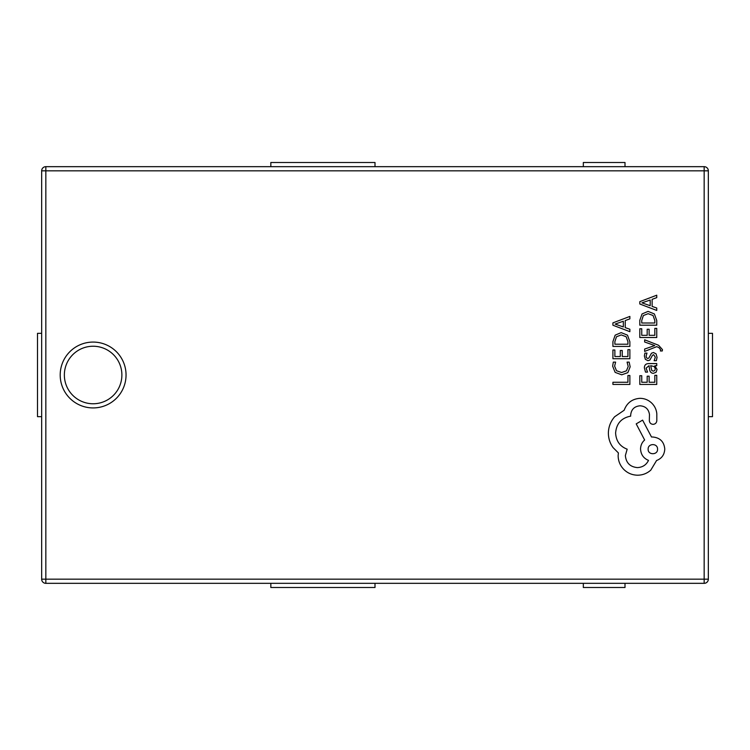 <?xml version="1.0" encoding="UTF-8"?>
<svg xmlns="http://www.w3.org/2000/svg" width="750" height="750" viewBox="0 0 750 750"><rect width="100%" height="100%" fill="white"/><g stroke="black" fill="none" stroke-linecap="round" stroke-linejoin="round"><path stroke-width="1.12" d="M121.884 375A28.762 28.762 0 0 0 93.122 346.238A28.762 28.762 0 0 0 64.359 375A28.762 28.762 0 0 0 93.122 403.762A28.762 28.762 0 0 0 121.884 375M45.834 166.669L704.166 166.669L704.166 170.831L45.834 170.831L45.834 579.169L704.166 579.169L704.166 170.831L708.337 170.831L708.337 579.169L704.166 579.169L704.166 583.331L45.834 583.331A4.163 4.163 0 0 1 41.662 579.169L41.662 170.831A4.163 4.163 0 0 1 45.834 166.669A4.163 4.163 0 0 0 41.662 170.831L45.834 170.831L45.834 166.669M708.337 333.337L712.5 333.337L712.5 416.663L708.337 416.663M41.662 416.663L37.5 416.663L37.5 333.337L41.662 333.337M583.331 166.669L583.331 162.497L625.003 162.497L625.003 166.669M270.834 166.669L270.834 162.497L375 162.497L375 166.669M583.331 583.331L583.331 587.503L625.003 587.503L625.003 583.331M270.834 583.331L270.834 587.503L375 587.503L375 583.331M708.337 170.831A4.163 4.163 0 0 0 704.166 166.669A4.163 4.163 0 0 1 708.337 170.831M704.166 583.331A4.163 4.163 0 0 0 708.337 579.169A4.163 4.163 0 0 1 704.166 583.331M629.869 375.506L627.938 375.506L627.938 382.256L612.919 382.256L612.919 384.441L629.869 384.441L629.869 375.506M630.159 366.816L629.166 362.119L627.075 362.119L628.209 366.497L626.419 370.847L621.591 372.516L616.491 370.734L614.616 366.112L615.619 362.119L613.331 362.119L612.638 366.141L615.131 372.366L621.722 374.812L627.844 372.638L630.159 366.816M629.869 349.613L627.938 349.613L627.938 356.541L622.238 356.541L622.238 350.484L620.297 350.484L620.297 356.541L614.869 356.541L614.869 349.997L612.919 349.997L612.919 358.725L629.869 358.725L629.869 349.613M629.869 346.416L629.869 341.747L627.497 335.166L621.178 332.616L615.169 335.166L612.919 341.578L612.919 346.416L629.869 346.416M614.869 344.222L627.938 344.222L627.938 341.766L626.175 336.722L621.244 334.913L616.462 336.769L614.869 341.663L614.869 344.222M629.869 316.425L612.919 322.875L612.919 325.219L629.869 331.678L629.869 329.259L625.237 327.628L625.237 320.569L629.869 318.844L629.869 316.425M623.325 326.934L623.325 321.244L615.094 324.075L623.325 326.934M656.756 375.328L654.825 375.328L654.825 382.256L649.125 382.256L649.125 376.191L647.184 376.191L647.184 382.256L641.756 382.256L641.756 375.712L639.806 375.712L639.806 384.441L656.756 384.441L656.756 375.328M644.372 367.941L645.506 372.113L647.569 372.113L646.097 368.147L649.059 365.691L649.566 369.281C649.941 371.953 651.253 373.294 653.513 373.294L656.091 372.253L657.047 369.459L654.881 365.747L656.756 365.691L656.756 363.572L648.966 363.572C645.9 363.572 644.372 365.025 644.372 367.941M651.806 370.575L653.344 371.137L654.759 370.528L655.303 368.906L654.309 366.6L650.681 365.691L651.806 370.575M655.312 357.197L654.141 360.694L656.334 360.694L657.047 357.403L656.081 353.878L653.466 352.519L651.459 353.231L648.853 358.031L647.728 358.491L646.547 357.844L646.097 356.175L646.978 353.1L644.916 353.1L644.372 355.969L645.337 359.316L647.916 360.675L649.837 360.075L652.519 355.238L653.672 354.694L655.312 357.197M644.653 339.797L644.653 341.991L654.75 345.562L644.653 349.041L644.653 351.412L656.728 346.659L658.931 347.597L660.637 349.772L660.394 350.972L662.288 350.972L662.456 349.603L658.584 345.281L644.653 339.797M656.756 328.387L654.825 328.387L654.825 335.316L649.125 335.316L649.125 329.259L647.184 329.259L647.184 335.316L641.756 335.316L641.756 328.772L639.806 328.772L639.806 337.509L656.756 337.509L656.756 328.387M656.756 325.191L656.756 320.531L654.384 313.95L648.066 311.391L642.056 313.95L639.806 320.353L639.806 325.191L656.756 325.191M641.756 322.997L654.825 322.997L654.825 320.541L653.053 315.497L648.131 313.688L643.35 315.553L641.756 320.438L641.756 322.997M656.756 295.2L639.806 301.659L639.806 303.994L656.756 310.453L656.756 308.034L652.125 306.403L652.125 299.344L656.756 297.619L656.756 295.2M650.203 305.709L650.203 300.019L641.972 302.85L650.203 305.709M639.947 398.325C632.156 398.925 626.897 402.9 624.159 410.25L614.644 416.756C610.566 421.5 608.475 426.956 608.372 433.144C608.438 438.506 610.003 443.325 613.078 447.609L618.375 452.906L618.141 455.681C618.197 461.025 620.128 465.637 623.916 469.537C627.712 473.231 632.297 475.116 637.659 475.2C642.638 475.144 647.016 473.456 650.794 470.138L656.578 460.5C661.716 458.55 664.444 454.734 664.772 449.053C664.069 441.722 660.047 437.7 652.716 437.006L651.516 437.006L642.6 420.131L636.206 423.872L644.644 440.016C642.019 442.303 640.65 445.312 640.547 449.053C640.913 454.575 643.566 458.353 648.506 460.378C646.312 464.897 642.619 467.306 637.416 467.606C630.084 466.903 626.072 462.891 625.369 455.559L627.169 449.175C619.941 446.438 616.087 441.056 615.609 433.022C616.406 423.544 621.431 417.919 630.666 416.156L630.666 415.191C631.209 409.472 634.341 406.331 640.069 405.797C645.487 406.219 648.619 409.106 649.462 414.469L649.341 420.609C649.566 422.887 650.812 424.125 653.081 424.35C655.228 424.153 656.475 422.981 656.812 420.853L656.812 413.747C656.391 409.425 654.591 405.769 651.394 402.778C648.122 399.844 644.306 398.363 639.947 398.325M657.544 449.175C657.806 443.025 647.812 443.194 648.141 449.175C647.766 455.212 657.919 455.212 657.544 449.175M60.197 375A32.925 32.925 0 0 1 93.122 342.075A32.925 32.925 0 0 1 126.047 375A32.925 32.925 0 0 1 93.122 407.925A32.925 32.925 0 0 1 60.197 375M41.662 579.169A4.163 4.163 0 0 0 45.834 583.331L45.834 579.169L41.662 579.169"/></g></svg>

